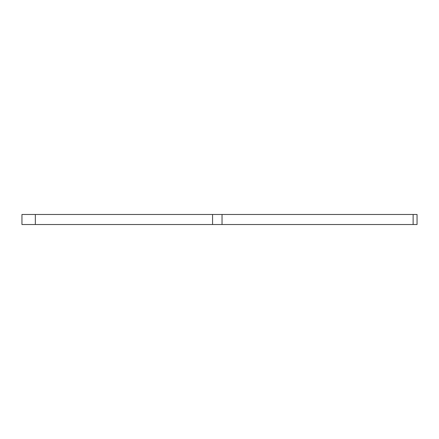 <?xml version="1.0" encoding="UTF-8"?>
<svg xmlns="http://www.w3.org/2000/svg" width="439" height="439" viewBox="0 0 439 439"><rect width="100%" height="100%" fill="white"/><g stroke="black" fill="none" stroke-linecap="round" stroke-linejoin="round"><path stroke-width="0.66" d="M413.126 214.479L417.05 214.479L417.05 224.521L413.126 224.521L413.126 214.479L222.035 214.479L222.035 224.521L21.95 224.521L21.95 214.479L35.345 214.479L35.345 224.521M212.564 224.521L212.564 214.479L35.345 214.479M212.564 214.479L222.035 214.479M413.126 224.521L222.035 224.521"/></g></svg>
